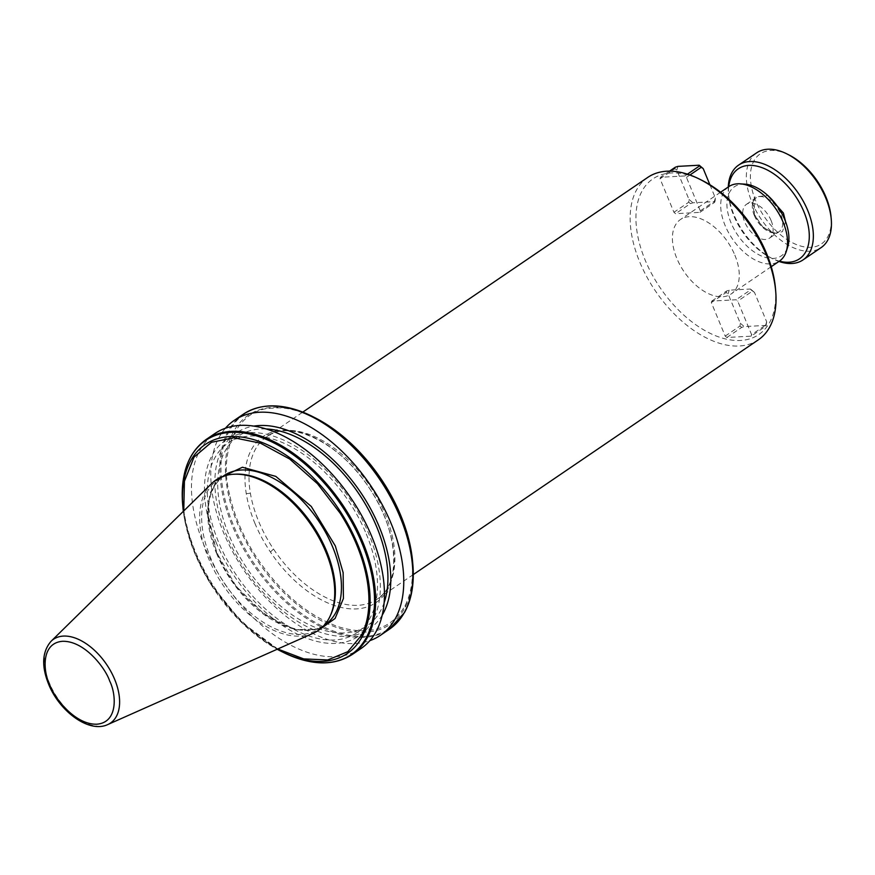 <?xml version="1.0" encoding="UTF-8"?>
<svg xmlns="http://www.w3.org/2000/svg" width="875" height="875" viewBox="0 0 875 875"><rect width="100%" height="100%" fill="white"/><g stroke="black" fill="none" stroke-linecap="round" stroke-linejoin="round"><path stroke-width="0.66" stroke-dasharray="4.38 3.28" d="M319.955 629.234L295.181 629.628L264.72 614.72L235.933 586.031L216.573 552.42L207.561 511.514L210.12 493.062L217.667 478.898M785.553 221.616L782.491 231.678L773.927 233.559L762.606 226.822L754.37 214.605L754.294 197.072L767.758 195.464M254.8 523.053A100.417 58.877 -124.2 0 0 270.452 552.059A100.417 58.877 -124.2 0 0 387.723 589.389A100.417 58.877 -124.2 0 0 328.136 445.539A100.417 58.877 -124.2 0 0 246.269 493.653A100.417 58.877 -124.2 0 0 254.8 523.053M647.817 177.362A98.241 57.608 -124.2 0 0 639.745 262.019A98.241 57.608 -124.2 0 0 758.352 339.817M702.33 180.534A94.15 55.212 -124.2 0 0 645.127 260.017A94.15 55.212 -124.2 0 0 727.059 339.303A94.15 55.212 -124.2 0 0 775.414 287.952M728.788 186.637A45.03 26.403 -124.2 0 0 725.091 225.444A45.03 26.403 -124.2 0 0 779.45 261.1M734.858 255.15A45.03 26.403 55.8 0 1 731.161 293.956A45.03 26.403 55.8 0 1 676.791 258.3A45.03 26.403 55.8 0 1 680.498 219.494A45.03 26.403 55.8 0 1 734.858 255.15M216.027 542.15A118.464 69.464 -124.2 0 0 336.055 643.377A118.464 69.464 -124.2 0 0 368.791 533.87A118.464 69.464 -124.2 0 0 248.762 432.633A118.464 69.464 -124.2 0 0 216.027 542.15M361.069 648.484A129.97 76.213 55.8 0 1 204.159 545.573A129.97 76.213 55.8 0 1 214.845 433.573M266 428.947A114.614 67.211 -124.2 0 0 238.35 436.155A114.614 67.211 -124.2 0 0 228.922 534.92A114.614 67.211 -124.2 0 0 367.303 625.68A114.614 67.211 -124.2 0 0 384.158 602.613M366.308 534.002A114.614 67.211 55.8 0 1 356.88 632.767A114.614 67.211 55.8 0 1 218.509 542.008A114.614 67.211 55.8 0 1 227.927 443.242A114.614 67.211 55.8 0 1 366.308 534.002M382.255 615.081A118.464 69.464 55.8 0 1 306.119 626.216A118.464 69.464 55.8 0 1 226.439 535.062A118.464 69.464 55.8 0 1 253.695 426.136M225.367 428.28A129.97 76.213 -124.2 0 0 223.475 532.438A129.97 76.213 -124.2 0 0 369.863 640.653M745.041 184.166A41.748 24.478 -124.2 0 0 730.997 222.742A41.748 24.478 -124.2 0 0 761.611 256.069A41.748 24.478 -124.2 0 0 787.719 246.892M330.936 614.327A90.059 52.806 55.8 0 1 319.167 628.72A90.059 52.806 55.8 0 1 210.438 557.419A90.059 52.806 55.8 0 1 217.853 479.806A90.059 52.806 55.8 0 1 235.561 474.152M313.425 633.139A90.978 53.342 55.8 0 1 208.523 558.348A90.978 53.342 55.8 0 1 211.641 483.536M771.116 220.566A20.464 11.998 55.8 0 1 769.431 238.208A20.464 11.998 55.8 0 1 744.723 221.998A20.464 11.998 55.8 0 1 746.408 204.367A20.464 11.998 55.8 0 1 771.116 220.566M728.722 186.692A54.447 31.927 -124.2 0 0 728.645 195.77A54.447 31.927 -124.2 0 0 733.775 215.72A54.447 31.927 -124.2 0 0 770.908 257.873A54.447 31.927 -124.2 0 0 779.373 261.144M728.284 186.977A57.312 33.6 -124.2 0 0 728.448 193.506A57.312 33.6 -124.2 0 0 733.852 214.517A57.312 33.6 -124.2 0 0 772.931 258.891A57.312 33.6 -124.2 0 0 778.947 261.439M756.656 152.83A57.312 33.6 -124.2 0 0 751.942 202.213A57.312 33.6 -124.2 0 0 821.133 247.592M788.791 154.842A54.447 31.927 -124.2 0 0 755.716 200.802A54.447 31.927 -124.2 0 0 803.097 246.652A54.447 31.927 -124.2 0 0 831.053 216.956M229.534 494.452C217.908 448.787 238.875 407.575 273.427 408.188C305.955 403.933 359.395 441.109 385.284 486.008A125.202 73.413 -124.2 0 1 409.566 544.633C412.552 558.666 413.273 571.594 411.731 583.417A125.202 73.413 -124.2 0 1 405.103 605.566C391.53 629.409 368.911 636.355 337.258 626.391C305.244 614.239 277.43 589.805 253.816 553.077A125.202 73.413 -124.2 0 1 238.82 523.917A125.202 73.413 -124.2 0 1 229.534 494.452M726.862 337.488L741.672 327.414L744.264 326.583L765.559 325.434L765.953 326.091L751.144 336.164L726.862 337.488L725.211 336.087L711.331 302.586L711.791 301.077L736.072 299.753L737.723 301.153L751.603 334.655L766.402 324.581L766.653 321.781L754.48 292.403L752.533 291.08L737.723 301.153M751.144 336.164L751.603 334.655M669.539 171.139L660.505 177.275L684.786 175.963L686.448 177.362L700.328 210.864L699.869 212.373L675.587 213.686L673.936 212.286L660.056 178.795L674.855 168.722L676.812 170.034L688.975 199.412L688.734 202.223L673.936 212.286M660.505 177.275L660.056 178.795M183.761 510.923L185.413 521.533A125.202 73.413 -124.2 0 0 195.234 553.569A125.202 73.413 -124.2 0 0 211.805 585.255L241.948 622.387L277.714 649.009M725.211 336.087L740.009 326.014L740.261 323.203L728.087 293.825L726.141 292.512L711.331 302.586M711.791 301.077L726.589 291.003L729.181 290.172L750.477 289.023L750.87 289.691L736.072 299.753M709.898 184.756L715.367 197.98L715.127 200.791L700.328 210.864M686.448 177.362L689.916 175M684.786 175.963L687.444 174.158M699.869 212.373L714.678 202.3L714.284 201.633L692.978 202.792L690.397 203.612L675.587 213.686M726.141 292.512L726.589 291.003M728.087 293.825L729.181 290.172M754.48 292.403L750.477 289.023M765.559 325.434L766.653 321.781M740.261 323.203L744.264 326.583M741.672 327.414L740.009 326.014M766.402 324.581L765.953 326.091M752.533 291.08L750.87 289.691M715.127 200.791L714.678 202.3M715.367 197.98L714.284 201.633M688.975 199.412L692.978 202.792M677.906 166.381L676.812 170.034M674.855 168.722L675.314 167.213M688.734 202.223L690.397 203.612M216.519 553.273A90.059 52.806 -124.2 0 0 325.248 624.586C298.966 645.848 237.661 606.342 217.087 552.562C203.492 515.867 205.767 490.241 223.923 475.672A90.059 52.806 -124.2 0 0 216.519 553.273M754.316 215.469A20.464 11.998 -124.2 0 0 779.023 231.678A20.464 11.998 -124.2 0 0 780.708 214.036A20.464 11.998 -124.2 0 0 756 197.838A20.464 11.998 -124.2 0 0 754.316 215.469M107.756 724.566A50.652 29.706 55.8 0 1 49.35 682.927A50.652 29.706 55.8 0 1 51.078 641.277M206.041 439.567A129.97 76.213 55.8 0 0 185.511 520.078A129.97 76.213 -124.2 0 0 195.355 551.567A129.97 76.213 -124.2 0 0 211.455 582.706A129.97 76.213 55.8 0 0 352.264 654.478M182.678 504.613A129.489 75.928 -124.2 0 0 185.139 520.942A129.489 75.928 -124.2 0 0 194.884 552.081A129.489 75.928 -124.2 0 0 210.787 582.881A129.489 75.928 -124.2 0 0 283.194 652.334M185.041 521.784A126.35 74.091 -124.2 0 0 194.808 553.394A126.35 74.091 -124.2 0 0 211.083 584.653A126.35 74.091 -124.2 0 0 277.178 649.25L241.588 622.497L211.192 584.872L194.819 553.459L185.03 521.752L183.345 511.328A126.35 74.091 -124.2 0 0 185.041 521.784L185.041 521.784M265.978 406.295A129.489 75.928 55.8 0 0 223.88 494.583A129.489 75.928 -124.2 0 0 233.636 525.711A129.489 75.928 -124.2 0 0 249.539 556.511A129.489 75.928 55.8 0 0 404.655 611.964A129.489 75.928 -124.2 0 0 412.748 584.872M243.239 414.258A129.97 76.213 -124.2 0 0 222.709 494.769A129.97 76.213 -124.2 0 0 232.553 526.258A129.97 76.213 -124.2 0 0 248.653 557.397A129.97 76.213 -124.2 0 0 389.462 629.169M314.53 417.517A126.35 74.091 55.8 0 0 228.441 494.714A126.35 74.091 -124.2 0 0 237.759 524.18A126.35 74.091 -124.2 0 0 252.722 553.328A126.35 74.091 55.8 0 0 405.322 607.075A126.35 74.091 -124.2 0 0 412.344 583.581L411.731 583.417M270.452 552.059L273.481 549.03A98.241 57.608 -124.2 0 1 258.628 521.325A98.241 57.608 -124.2 0 1 250.381 493.259A98.241 57.608 55.8 0 1 266.7 436.669A98.241 57.608 55.8 0 1 385.317 514.456A98.241 57.608 55.8 0 1 377.234 599.123A98.241 57.608 55.8 0 1 273.481 549.03M412.606 561.663A126.35 74.091 55.8 0 1 412.344 583.581M250.381 493.259L246.269 493.653M405.103 605.566L405.322 607.075M211.805 585.255L211.083 584.653L211.805 585.255M746.408 204.367L756 197.838C754.327 200.966 750.4 199.183 754.884 214.758C760.484 229.108 776.059 236.075 779.023 231.678L769.431 238.208M413.284 574.591L377.234 599.123C401.242 585.003 399.208 531.891 369.655 488.622C340.67 442.728 289.395 418.764 266.7 436.669L302.761 412.136M771.247 266.678L731.161 293.956M367.303 625.68L356.88 632.767M324.1 625.362L319.167 628.72M770.908 257.873L772.931 258.891M720.584 192.227L680.498 219.494M238.35 436.155L227.927 443.242M222.786 476.448L217.853 479.806M728.645 195.77L728.448 193.506"/><path stroke-width="1.31" d="M217.667 478.898L242.452 467.25L275.8 476.383L311.281 506.461L335.344 545.978L343.131 572.644L343.427 598.478L335.103 618.45L319.955 629.234M767.758 195.464L783.398 213.041L785.553 221.616M413.284 574.591L758.352 339.817A98.241 57.608 -124.2 0 0 775.688 291.167A98.241 57.608 -124.2 0 0 766.434 255.161A98.241 57.608 -124.2 0 0 699.431 179.091A98.241 57.608 -124.2 0 0 647.817 177.362L302.761 412.136M775.688 291.167L775.414 287.952A94.15 55.212 -124.2 0 0 766.533 253.433A94.15 55.212 -124.2 0 0 702.33 180.534L699.431 179.091M771.247 266.678L779.45 261.1A45.03 26.403 -124.2 0 0 786.253 251.486A45.03 26.403 -124.2 0 0 783.147 222.294A45.03 26.403 -124.2 0 0 740.228 183.838A45.03 26.403 -124.2 0 0 728.788 186.637L720.584 192.227M352.264 654.478A129.97 76.213 55.8 0 0 366.898 638.323A129.97 76.213 -124.2 0 0 375.156 610.695A129.97 76.213 55.8 0 0 372.881 574.405A129.97 76.213 -124.2 0 0 362.95 542.478A129.97 76.213 -124.2 0 0 346.587 510.913A129.97 76.213 55.8 0 0 206.041 439.567L214.845 433.573A129.97 76.213 55.8 0 1 371.755 536.495A129.97 76.213 55.8 0 1 361.069 648.484L352.264 654.478C333.616 666.345 310.592 665.634 283.194 652.334A129.489 75.928 -124.2 0 0 326.091 662.725A129.489 75.928 -124.2 0 0 365.903 638.334A129.489 75.928 -124.2 0 0 373.997 611.242A129.489 75.928 -124.2 0 0 371.678 574.427A129.489 75.928 -124.2 0 0 345.8 511.962A129.489 75.928 -124.2 0 0 230.672 432.381A129.489 75.928 -124.2 0 0 182.678 504.613L182.897 507.073A126.35 74.091 -124.2 0 0 183.345 511.328L182.897 507.073A126.35 74.091 -124.2 0 1 229.731 436.592A126.35 74.091 -124.2 0 1 341.48 513.308L340.112 513.144L317.461 483.711L289.691 459.025L260.466 443.155L233.909 437.762L211.498 442.291L194.02 457.133L184.417 481.239L183.761 510.923M384.158 602.613A114.614 67.211 -124.2 0 0 376.731 526.914A114.614 67.211 -124.2 0 0 266 428.947M253.695 426.136A118.464 69.464 55.8 0 1 379.214 526.783A118.464 69.464 55.8 0 1 382.255 615.081M369.863 640.653A129.97 76.213 -124.2 0 0 380.384 635.348A129.97 76.213 -124.2 0 0 391.07 523.348A129.97 76.213 -124.2 0 0 234.161 420.438A129.97 76.213 -124.2 0 0 225.367 428.28M786.253 251.486L787.719 246.892A41.748 24.478 -124.2 0 0 784.842 219.822A41.748 24.478 -124.2 0 0 745.041 184.166L740.228 183.838M51.078 641.277L211.641 483.536A90.978 53.342 55.8 0 1 233.898 474.239L235.561 474.152A90.059 52.806 55.8 0 1 326.572 551.119A90.059 52.806 55.8 0 1 330.936 614.327L330.247 615.847A90.978 53.342 55.8 0 1 313.425 633.139L107.756 724.566A50.652 29.706 55.8 0 0 114.669 679.383A50.652 29.706 55.8 0 0 51.078 641.277C42.153 651.634 41.322 665.908 48.573 684.086C59.434 711.441 89.119 733.469 107.756 724.566M233.898 474.239A90.978 53.342 55.8 0 1 325.839 551.994A90.978 53.342 55.8 0 1 330.247 615.847M779.373 261.144A54.447 31.927 -124.2 0 0 803.983 211.925A54.447 31.927 -124.2 0 0 760.758 167.213A54.447 31.927 -124.2 0 0 728.722 186.692M778.947 261.439A57.312 33.6 -124.2 0 0 803.042 259.897A57.312 33.6 -124.2 0 0 807.756 210.514A57.312 33.6 -124.2 0 0 738.566 165.134A57.312 33.6 -124.2 0 0 728.284 186.977M803.042 259.897L821.133 247.592A57.312 33.6 -124.2 0 0 831.25 219.209A57.312 33.6 -124.2 0 0 825.847 198.198A57.312 33.6 -124.2 0 0 786.767 153.836A57.312 33.6 -124.2 0 0 756.656 152.83L738.566 165.134M831.25 219.209L831.053 216.956A54.447 31.927 -124.2 0 0 825.923 196.995A54.447 31.927 -124.2 0 0 788.791 154.842L786.767 153.836M277.714 649.009L303.68 658.897L327.731 659.958L347.823 651.678L361.517 635.228A125.202 73.413 -124.2 0 0 368.134 613.069C369.589 602 369.042 589.936 366.505 576.866A125.202 73.413 -124.2 0 0 340.112 513.144M689.916 175L701.258 167.289L703.205 168.602L709.898 184.756M687.444 174.158L699.595 165.889L699.202 165.222L677.906 166.381L675.314 167.213L669.539 171.139M703.205 168.602L699.202 165.222M699.595 165.889L701.258 167.289M324.1 625.362L325.248 624.586A90.059 52.806 -124.2 0 0 332.653 546.984A90.059 52.806 -124.2 0 0 223.923 475.672L222.786 476.448M49.612 684.381C43.389 672.317 40.491 643.07 62.497 641.298C84.973 640.653 105.897 668.938 109.714 681.122C115.948 693.186 118.847 722.433 96.83 724.205C74.364 724.85 53.43 696.577 49.612 684.381M412.606 561.663L410.014 544.775A126.35 74.091 -124.2 0 0 400.695 515.342A126.35 74.091 -124.2 0 0 385.733 486.183A126.35 74.091 55.8 0 0 314.53 417.517C342.191 431.867 365.914 454.738 385.722 486.117C397.567 505.444 405.672 525 410.014 544.775A126.35 74.091 55.8 0 1 412.606 561.663L412.825 564.134A129.489 75.928 55.8 0 1 412.748 584.872M234.161 420.438L243.239 414.258A129.97 76.213 -124.2 0 1 383.786 485.603A129.97 76.213 -124.2 0 1 400.148 517.169A129.97 76.213 -124.2 0 1 410.08 549.095A129.97 76.213 -124.2 0 1 412.355 585.386A129.97 76.213 -124.2 0 1 404.097 613.014A129.97 76.213 -124.2 0 1 389.462 629.169L404.436 612.631C408.866 604.745 411.644 595.514 412.759 584.938L412.825 564.134A129.489 75.928 55.8 0 0 410.43 548.067A129.489 75.928 -124.2 0 0 400.619 516.666A129.489 75.928 -124.2 0 0 384.552 485.603A129.489 75.928 55.8 0 0 312.32 416.402A129.489 75.928 55.8 0 0 265.978 406.295M283.194 652.334L277.178 649.25A126.35 74.091 -124.2 0 0 280.973 651.23A126.35 74.091 -124.2 0 0 322.831 661.369A126.35 74.091 -124.2 0 0 362.37 636.3L361.517 635.228M366.505 576.866L367.522 576.177A126.35 74.091 -124.2 0 0 341.48 513.308M368.134 613.069L369.392 612.806A126.35 74.091 -124.2 0 0 367.522 576.177M362.37 636.3A126.35 74.091 -124.2 0 0 369.392 612.806M389.462 629.169L380.384 635.348M314.53 417.517L312.32 416.402C284.911 403.113 261.887 402.391 243.239 414.258M206.041 439.567C188.158 452.561 180.37 474.239 182.678 504.613"/></g></svg>
